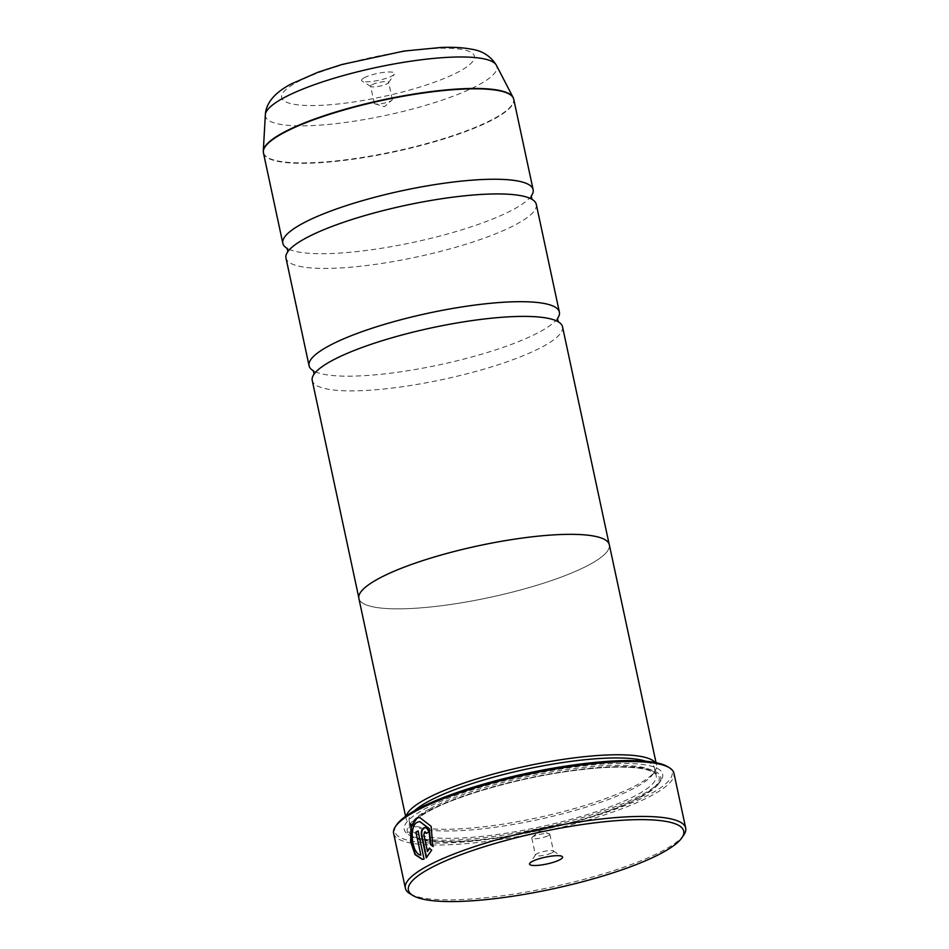 <?xml version="1.0" encoding="UTF-8"?>
<svg xmlns="http://www.w3.org/2000/svg" width="949" height="949" viewBox="0 0 949 949"><rect width="100%" height="100%" fill="white"/><g stroke="black" fill="none" stroke-linecap="round" stroke-linejoin="round"><path stroke-width="0.71" stroke-dasharray="4.75 3.56" d="M531.179 196.123A127.996 26.418 -12.1 0 1 530.491 197.024A127.996 26.418 -12.1 0 1 513.955 209.16A127.996 26.418 -12.1 0 1 391.51 246.61A127.996 26.418 -12.1 0 1 288.247 248.946A127.996 26.418 -12.1 0 1 287.25 248.424M557.431 318.579A127.996 26.418 -12.1 0 1 556.743 319.469A127.996 26.418 -12.1 0 1 540.206 331.616A127.996 26.418 -12.1 0 1 417.762 369.066A127.996 26.418 -12.1 0 1 314.499 371.403A127.996 26.418 -12.1 0 1 313.502 370.869M419.458 817.326L431.522 826.235L432.946 846.128M420.146 821.514L417.797 822.202C408.734 826.294 412.483 854.361 421.285 855.12M418.058 831.099A143.358 29.585 -12.1 0 1 418.438 830.885L424.049 859.059M424.476 859.035L422.364 859.414M425.318 831.81L424.25 834.515L427.892 851.502M424.144 827.86C426.445 827.101 428.118 828.501 429.162 832.071A143.358 29.585 167.9 0 0 426.659 833.305L426.231 833.329M683.861 834.871A143.358 29.585 -12.1 0 1 664.241 849.948A143.358 29.585 -12.1 0 1 524.18 892.404A143.358 29.585 -12.1 0 1 409.826 893.626M364.06 77.854A16.892 3.488 -12.1 0 1 383.954 72.349A16.892 3.488 -12.1 0 1 394.345 74.141A16.892 3.488 -12.1 0 1 392.032 75.92A16.892 3.488 -12.1 0 1 375.531 80.926A16.892 3.488 -12.1 0 1 362.055 81.068A16.892 3.488 -12.1 0 1 364.06 77.854M371.996 84.758A9.217 1.898 -12.1 0 1 381.937 81.875A9.217 1.898 -12.1 0 1 388.639 82.302A9.217 1.898 -12.1 0 1 388.521 82.741A9.217 1.898 -12.1 0 1 387.251 83.702A9.217 1.898 -12.1 0 1 378.248 86.43A9.217 1.898 -12.1 0 1 370.893 86.513A9.217 1.898 -12.1 0 1 370.608 86.169A9.217 1.898 -12.1 0 1 371.996 84.758M375.662 101.899A9.217 1.898 -12.1 0 1 385.602 99.028A9.217 1.898 -12.1 0 1 392.305 99.443A9.217 1.898 -12.1 0 1 391.878 100.214A9.217 1.898 -12.1 0 1 390.929 100.843A9.217 1.898 -12.1 0 1 382.577 103.465A9.217 1.898 -12.1 0 1 374.997 103.832A9.217 1.898 -12.1 0 1 374.286 103.311A9.217 1.898 -12.1 0 1 375.662 101.899M552.116 852.724A9.217 1.898 167.9 0 0 553.492 851.312A9.217 1.898 167.9 0 0 553.208 850.968A9.217 1.898 167.9 0 0 545.853 851.051A9.217 1.898 167.9 0 0 536.849 853.78A9.217 1.898 167.9 0 0 535.592 854.741A9.217 1.898 167.9 0 0 535.473 855.179A9.217 1.898 167.9 0 0 542.176 855.595A9.217 1.898 167.9 0 0 552.116 852.724M548.439 835.583A9.217 1.898 167.9 0 0 549.815 834.171A9.217 1.898 167.9 0 0 549.103 833.637A9.217 1.898 167.9 0 0 541.523 834.017A9.217 1.898 167.9 0 0 533.184 836.627A9.217 1.898 167.9 0 0 532.235 837.255A9.217 1.898 167.9 0 0 531.796 838.038A9.217 1.898 167.9 0 0 538.498 838.453A9.217 1.898 167.9 0 0 548.439 835.583M667.716 766.721A141.816 29.277 -12.1 0 1 650.895 793.708A141.816 29.277 -12.1 0 1 483.871 839.912A141.816 29.277 -12.1 0 1 396.623 824.835M393.61 833.341A143.358 29.585 167.9 0 0 497.834 839.877A143.358 29.585 167.9 0 0 652.473 795.084A143.358 29.585 167.9 0 0 673.944 773.233M414.322 810.873A125.505 25.908 167.9 0 0 409.161 820.778A125.505 25.908 167.9 0 0 413.064 825.535A125.505 25.908 167.9 0 0 513.195 824.456A125.505 25.908 167.9 0 0 635.818 787.29A125.505 25.908 167.9 0 0 652.995 774.099A125.505 25.908 167.9 0 0 654.608 768.156A125.505 25.908 167.9 0 0 645.842 761.24M406.279 815.891A128.068 26.442 167.9 0 0 406.136 818.868A128.068 26.442 167.9 0 0 410.122 823.72A128.068 26.442 167.9 0 0 512.282 822.629A128.068 26.442 167.9 0 0 637.408 784.693A128.068 26.442 167.9 0 0 654.94 771.229A128.068 26.442 167.9 0 0 656.589 765.179A128.068 26.442 167.9 0 0 655.237 762.521M642.9 794.254A132.172 27.284 167.9 0 0 660.99 780.363A132.172 27.284 167.9 0 0 579.673 766.317A132.172 27.284 167.9 0 0 424.025 809.378A132.172 27.284 167.9 0 0 408.343 834.527A132.172 27.284 167.9 0 0 513.777 833.4A132.172 27.284 167.9 0 0 642.9 794.254M641.299 796.852A129.61 26.75 167.9 0 0 659.045 783.233A129.61 26.75 167.9 0 0 579.305 769.449A129.61 26.75 167.9 0 0 426.67 811.68A129.61 26.75 167.9 0 0 411.297 836.342A129.61 26.75 167.9 0 0 514.678 835.239A129.61 26.75 167.9 0 0 641.299 796.852M536.28 204.343A127.996 26.418 -12.1 0 1 517.11 223.857A127.996 26.418 -12.1 0 1 379.031 263.846A127.996 26.418 -12.1 0 1 285.969 258.009M358.876 598.451A128.068 26.442 167.9 0 0 451.997 604.288A128.068 26.442 167.9 0 0 590.148 564.275A128.068 26.442 167.9 0 0 609.329 544.762M562.532 326.8A127.996 26.418 -12.1 0 1 543.362 346.314A127.996 26.418 -12.1 0 1 405.282 386.302A127.996 26.418 -12.1 0 1 312.233 380.466M378.117 578.926A127.996 26.418 167.9 0 0 358.959 598.428A127.996 26.418 167.9 0 0 452.021 604.264A127.996 26.418 167.9 0 0 590.088 564.287A127.996 26.418 167.9 0 0 609.258 544.773A127.996 26.418 167.9 0 0 516.197 538.937A127.996 26.418 167.9 0 0 378.117 578.926M429.28 848.157L432.092 850.138L426.255 857.86M263.442 152.884A127.996 26.418 167.9 0 0 356.504 158.72A127.996 26.418 167.9 0 0 494.571 118.744A127.996 26.418 167.9 0 0 513.741 99.23M513.089 97.439A127.937 26.406 -12.1 0 1 494.453 118.364A127.937 26.406 -12.1 0 1 353.028 158.827A127.937 26.406 -12.1 0 1 263.3 150.998M429.529 808.999A125.505 25.908 167.9 0 0 410.739 828.121A125.505 25.908 167.9 0 0 501.997 833.851A125.505 25.908 167.9 0 0 637.384 794.645A125.505 25.908 167.9 0 0 656.186 775.511A125.505 25.908 167.9 0 0 564.928 769.781A125.505 25.908 167.9 0 0 429.529 808.999M640.029 796.946A128.068 26.442 167.9 0 0 600.812 767.729A128.068 26.442 167.9 0 0 427.94 811.585A128.068 26.442 167.9 0 0 467.157 840.802A128.068 26.442 167.9 0 0 640.029 796.946M265.34 114.817A118.34 24.425 167.9 0 0 348.342 122.065A118.34 24.425 167.9 0 0 479.15 84.639A118.34 24.425 167.9 0 0 496.398 65.291M459.66 71.246A98.566 20.344 -12.1 0 1 326.622 105.007A98.566 20.344 -12.1 0 1 296.432 82.516A98.566 20.344 -12.1 0 1 429.482 48.767A98.566 20.344 -12.1 0 1 459.66 71.246M288.247 248.946L287.108 248.258M314.499 371.403L313.36 370.715M556.743 319.469L557.49 318.378M530.491 197.024L531.238 195.921M388.521 82.741L394.345 74.141M392.305 99.443L388.639 82.302M374.997 103.832L384.428 106.668L391.878 100.214M553.208 850.968L562.057 856.413M549.815 834.171L553.492 851.312M532.235 837.255L539.673 830.802L549.103 833.637M413.064 825.535L410.122 823.72M409.161 820.778L410.739 828.121L411.439 824.966C413.361 821.253 419.09 816.733 428.64 811.383C457.145 795.404 519.933 777.611 572.437 770.742C603.042 766.721 626.293 766.045 642.188 768.702C655.961 771.573 655.913 774.657 656.186 775.511L654.608 768.156M659.045 783.233L660.99 780.363M530.847 198.709L531.855 199.243M405.603 816.365L406.136 818.868M557.099 321.165L558.107 321.699M358.769 597.538L358.959 598.428M609.068 543.872L609.258 544.773M314.866 373.099L314.166 373.989M656.044 762.676L656.589 765.179M288.615 250.643L287.915 251.532M411.297 836.342L408.343 834.527M652.995 774.099L654.94 771.229M531.796 838.038L535.473 855.179M535.592 854.741L529.756 863.341M374.286 103.311L370.608 86.169M370.893 86.513L362.055 81.068"/><path stroke-width="1.42" d="M287.25 248.424A127.996 26.418 -12.1 0 1 282.826 243.312A127.996 26.418 -12.1 0 1 301.996 223.798A127.996 26.418 -12.1 0 1 440.063 183.821A127.996 26.418 -12.1 0 1 533.124 189.658A127.996 26.418 -12.1 0 1 531.179 196.123M313.502 370.869A127.996 26.418 -12.1 0 1 309.077 365.768A127.996 26.418 -12.1 0 1 328.247 346.255A127.996 26.418 -12.1 0 1 466.315 306.266A127.996 26.418 -12.1 0 1 559.376 312.102A127.996 26.418 -12.1 0 1 557.431 318.579M422.59 859.403L415.354 854.432L411.036 841.514L411.32 827.077L416.931 818.168L419.422 817.35M433.29 846.413L430.858 844.408L429.209 828.513L419.731 821.537L428.782 828.536L430.431 844.444L432.874 846.437L431.107 826.282L419.458 817.326L416.516 818.204L410.881 827.184L410.644 841.739L415.045 854.646L422.364 859.414L424.049 859.059L418.023 830.909A143.358 29.585 167.9 0 0 415.923 832.107L420.858 855.144C412.068 854.408 408.295 826.318 417.37 822.237L419.731 821.537M426.659 833.305L425.01 831.893M424.583 831.917L426.231 833.329A143.358 29.585 -12.1 0 1 428.746 832.107C427.691 828.536 426.018 827.125 423.717 827.884C421.641 829.343 420.905 831.976 421.522 835.761L426.255 857.86L431.665 850.162L429.28 848.157L427.465 851.538L423.823 834.551L424.583 831.917L425.318 831.81M426.623 857.576L421.937 835.725C421.332 831.941 422.068 829.319 424.144 827.86L424.832 827.623M429.482 868.643A140.796 29.063 167.9 0 0 412.779 895.441A140.796 29.063 167.9 0 0 525.094 894.243A140.796 29.063 167.9 0 0 662.639 852.546A140.796 29.063 167.9 0 0 681.916 837.742A140.796 29.063 167.9 0 0 595.284 822.783A140.796 29.063 167.9 0 0 429.482 868.643M412.779 895.441L409.826 893.626A143.358 29.585 -12.1 0 1 405.365 888.193A143.358 29.585 -12.1 0 1 426.836 866.342A143.358 29.585 -12.1 0 1 581.476 821.561A143.358 29.585 -12.1 0 1 685.7 828.097A143.358 29.585 -12.1 0 1 683.861 834.871L681.916 837.742M560.052 859.628A16.892 3.488 167.9 0 0 562.057 856.413A16.892 3.488 167.9 0 0 548.581 856.556A16.892 3.488 167.9 0 0 532.069 861.562A16.892 3.488 167.9 0 0 529.756 863.341A16.892 3.488 167.9 0 0 540.159 865.132A16.892 3.488 167.9 0 0 560.052 859.628M395.448 826.555L396.623 824.835A141.816 29.277 -12.1 0 1 416.03 809.924A141.816 29.277 -12.1 0 1 554.584 767.931A141.816 29.277 -12.1 0 1 667.716 766.721L669.484 767.812A143.358 29.585 167.9 0 0 555.129 769.034A143.358 29.585 167.9 0 0 415.069 811.478A143.358 29.585 167.9 0 0 395.448 826.555A143.358 29.585 167.9 0 0 393.61 833.341L405.365 888.193M645.842 761.24A125.505 25.908 167.9 0 0 542.899 765.855A125.505 25.908 167.9 0 0 427.952 801.644A125.505 25.908 167.9 0 0 414.322 810.873M655.237 762.521A128.068 26.442 167.9 0 0 556.814 760.363A128.068 26.442 167.9 0 0 425.306 799.343A128.068 26.442 167.9 0 0 406.279 815.891M309.077 365.768L285.969 258.009A127.996 26.418 -12.1 0 1 288.615 250.643A127.996 26.418 -12.1 0 1 305.139 238.496A127.996 26.418 -12.1 0 1 427.596 201.046A127.996 26.418 -12.1 0 1 530.847 198.709A127.996 26.418 -12.1 0 1 536.28 204.343L559.376 312.102M656.044 762.676L609.329 544.762A128.068 26.442 167.9 0 0 516.209 538.913A128.068 26.442 167.9 0 0 378.058 578.926A128.068 26.442 167.9 0 0 358.876 598.451L405.603 816.365M358.769 597.538L312.233 380.466A127.996 26.418 -12.1 0 1 314.866 373.099A127.996 26.418 -12.1 0 1 331.391 360.952A127.996 26.418 -12.1 0 1 453.847 323.502A127.996 26.418 -12.1 0 1 557.099 321.165A127.996 26.418 -12.1 0 1 562.532 326.8L609.068 543.872M685.7 828.097L673.944 773.233A143.358 29.585 167.9 0 0 669.484 767.812M424.666 827.623L423.717 827.884M429.707 848.133L427.465 851.538M415.923 832.107L420.858 855.144M416.35 832.071A143.358 29.585 -12.1 0 1 418.058 831.099M533.124 189.658L513.741 99.23A127.996 26.418 167.9 0 0 420.68 93.393A127.996 26.418 167.9 0 0 282.6 133.382A127.996 26.418 167.9 0 0 263.442 152.884L263.3 150.998A127.937 26.406 -12.1 0 1 282.565 132.99A127.937 26.406 -12.1 0 1 417.145 93.548A127.937 26.406 -12.1 0 1 513.089 97.439L496.398 65.291A118.34 24.425 167.9 0 0 407.655 61.685A118.34 24.425 167.9 0 0 283.17 98.174A118.34 24.425 167.9 0 0 265.34 114.817C266.218 98.447 282.731 88.482 290.809 84.141L318.105 72.195L341.972 64.485L404.096 51.044L441.332 47.45C453.041 46.987 463.171 47.58 471.712 49.241C482.507 50.843 490.728 56.193 496.398 65.291M287.108 248.258L287.855 251.734M313.36 370.715L314.107 374.191M557.49 318.378L558.237 321.853M531.238 195.921L531.986 199.397M263.442 152.884L282.826 243.312M265.34 114.817L263.3 150.998M513.741 99.23L513.089 97.439"/></g></svg>
